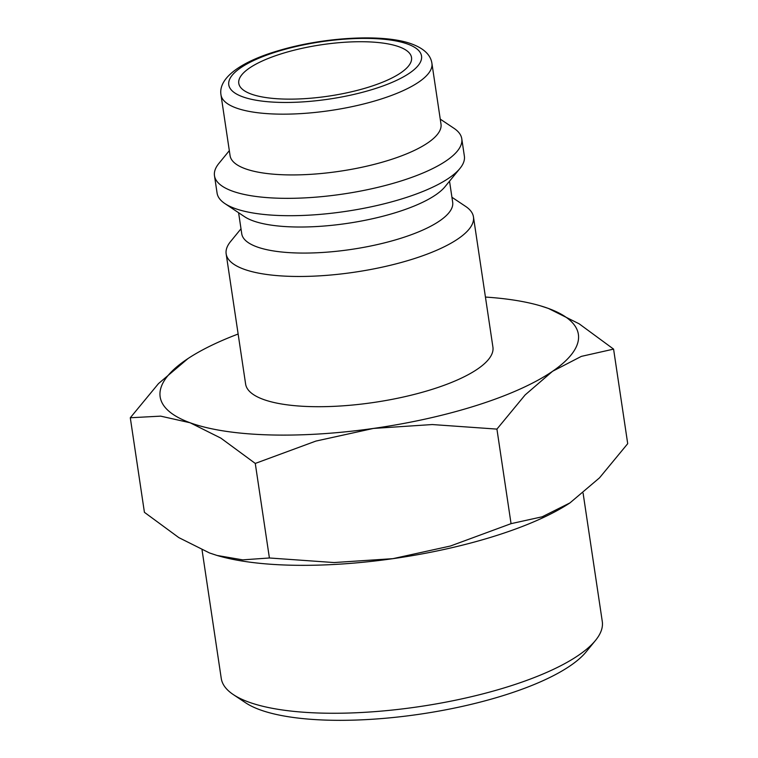 <?xml version="1.0" encoding="UTF-8"?>
<svg xmlns="http://www.w3.org/2000/svg" width="758" height="758" viewBox="0 0 758 758"><rect width="100%" height="100%" fill="white"/><g stroke="black" fill="none" stroke-linecap="round" stroke-linejoin="round"><path stroke-width="1.14" d="M451.929 197.26L465.62 206.403A125.023 37.114 171.5 0 1 473.456 216.902A125.023 37.114 171.5 0 1 413.811 258.762A125.023 37.114 171.5 0 1 226.159 253.864A125.023 37.114 171.5 0 1 230.584 241.527L241.006 228.783M226.159 253.864L245.62 384.088A125.023 37.114 -8.5 0 0 433.273 388.996A125.023 37.114 -8.5 0 0 492.918 347.126L473.456 216.902M449.532 181.2L452.678 202.253A106.632 31.656 171.5 0 1 401.806 237.965A106.632 31.656 171.5 0 1 241.745 233.777L238.599 212.723M440.256 119.129L453.938 128.273A125.023 37.114 171.5 0 1 461.774 138.761L464.37 156.129A125.023 37.114 171.5 0 1 459.945 168.456L445.012 186.724A106.632 31.656 171.5 0 1 397.912 211.918A106.632 31.656 171.5 0 1 244.54 216.684L224.908 203.589A125.023 37.114 171.5 0 1 217.082 193.091L214.486 175.723A125.023 37.114 171.5 0 1 218.901 163.396L229.323 150.653M459.945 168.456A125.023 37.114 171.5 0 1 404.725 197.99A125.023 37.114 171.5 0 1 224.908 203.589M461.774 138.761A125.023 37.114 171.5 0 1 402.138 180.631A125.023 37.114 171.5 0 1 214.486 175.723M440.995 124.123A106.632 31.656 171.5 0 1 390.124 159.824A106.632 31.656 171.5 0 1 230.072 155.646L220.985 94.873A106.632 31.656 171.5 0 0 236.098 107.939A106.632 31.656 171.5 0 0 381.047 99.052A106.632 31.656 171.5 0 0 431.918 63.35L440.995 124.123M485.433 297.06A211.435 62.772 171.5 0 1 540.473 305.844A211.435 62.772 171.5 0 1 548.422 308.449A211.435 62.772 171.5 0 1 552.582 371.278A211.435 62.772 171.5 0 1 477.512 405.151A211.435 62.772 171.5 0 1 373.429 428.431L432.287 424.546L496.926 429.104L525.142 394.918L552.582 371.278L581.339 356.383L613.582 349.116L627.709 443.676L599.493 477.862L569.921 502.933A211.435 62.772 171.5 0 1 569.921 502.933A211.435 62.772 171.5 0 1 496.973 535.385A211.435 62.772 171.5 0 1 392.9 558.665A211.435 62.772 171.5 0 1 217.527 555.595A211.435 62.772 171.5 0 1 217.29 555.529M569.959 502.905L542.178 516.795L511.053 523.664L450.441 546.016L392.9 558.665L334.041 562.55L269.403 557.983L242.721 559.859L217.072 555.462L209.578 552.989L178.822 537.611L144.418 512.323L130.291 417.762L160.668 416.142L190.116 422.765A211.435 62.772 171.5 0 1 185.947 359.936A211.435 62.772 171.5 0 1 188.079 358.506A211.435 62.772 171.5 0 1 238.135 334.022M583.101 493.155L602.278 621.465A192.636 57.191 171.5 0 1 595.466 640.463A192.636 57.191 171.5 0 1 510.38 685.971A192.636 57.191 171.5 0 1 233.312 694.584A192.636 57.191 171.5 0 1 221.251 678.41L202.054 549.976M595.466 640.463L586.133 651.871A181.143 53.78 171.5 0 1 506.117 694.669A181.143 53.78 171.5 0 1 245.583 702.77L233.312 694.584M280.441 54.093A87.331 25.924 171.5 0 1 411.528 57.523A87.331 25.924 171.5 0 1 369.866 86.763A87.331 25.924 171.5 0 1 238.779 83.333A87.331 25.924 171.5 0 1 280.441 54.093M373.429 428.431A211.435 62.772 171.5 0 1 190.116 422.765L220.872 438.133L255.275 463.432L315.887 441.08L373.429 428.431M188.06 358.515L158.507 383.576L130.291 417.762M613.582 349.116L579.178 323.827L548.422 308.449L540.71 305.91M255.275 463.432L269.403 557.983M496.926 429.104L511.053 523.664M242.588 96.768A97.441 28.927 171.5 0 1 275.268 52.198A97.441 28.927 171.5 0 1 407.719 44.087A97.441 28.927 171.5 0 1 375.039 88.658A97.441 28.927 171.5 0 1 242.588 96.768M431.918 63.35C430.696 55.059 424.12 48.654 412.172 44.135C384.401 33.494 323.856 37.019 278.679 50.615C242.437 61.095 218.02 77.458 220.985 94.873"/></g></svg>
